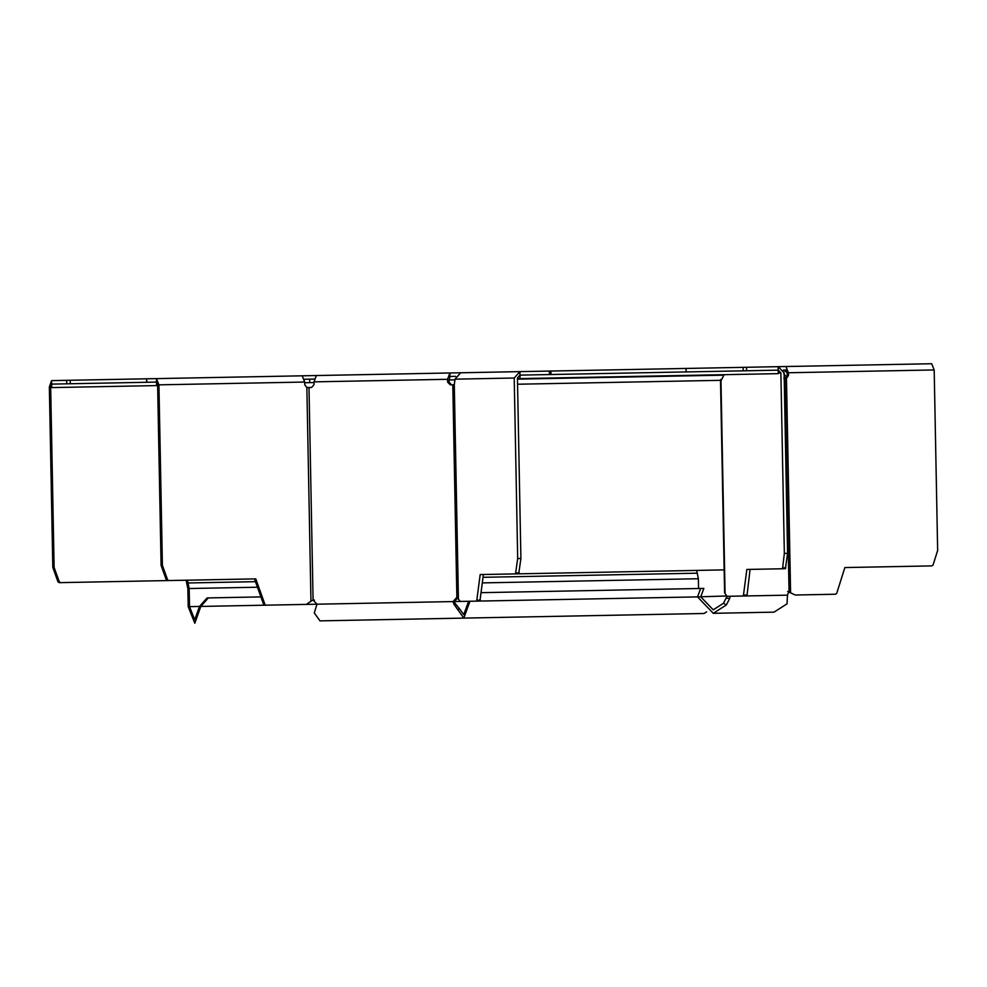 <?xml version="1.0" encoding="UTF-8"?>
<svg xmlns="http://www.w3.org/2000/svg" width="987" height="987" viewBox="0 0 987 987"><rect width="100%" height="100%" fill="white"/><g stroke="black" fill="none" stroke-linecap="round" stroke-linejoin="round"><path stroke-width="1.48" d="M724.15 569.881L696.649 570.412L698.377 578.74L698.562 588.499M702.09 588.437L481.274 592.669M449.418 618.38L704.027 613.495L706.68 611.841M743.186 370.828L743.112 367.349L550.906 371.038L550.968 374.529M311.756 600.676L306.377 604.402L453.107 601.577L453.724 603.847L455.056 603.341L454.464 601.552L453.107 601.577L456.87 597.32L460.337 601.441L476.684 601.132L480.175 574.57L515.51 573.891L517.682 558.531L514.215 378.021L455.019 379.156L460.707 372.778L449.875 372.975L449.936 376.466L455.575 376.355M189.516 606.647L199.473 606.45L194.747 619.787L189.516 606.647L189.171 588.523L187.431 580.196L59.183 582.651L57.949 581.762L52.817 567.451L49.35 386.941L51.583 380.624L51.657 384.116L156.526 382.092L156.6 385.584L51.719 387.595L51.657 384.116L50.658 386.916L54.125 567.426L59.257 581.738L60.491 582.626M186.124 580.22L187.851 588.548L188.209 606.672L194.821 623.266L200.793 606.425L199.473 606.45L207.06 597.937L208.38 597.912L200.793 606.425L305.069 604.426L264.812 605.191L266.12 605.167L263.578 604.303L264.812 605.191M725.075 592.175L724.618 592.743L727.012 596.321L723.52 603.254L713.219 609.83L700.758 596.827L703.854 588.4L700.647 588.462L697.55 596.888L469.972 601.256L463.791 618.109L319.985 620.872L314.273 612.927L317.012 604.192L313.076 600.084L308.993 387.533L311.559 387.484L314.076 384.646L314.026 381.858L316.346 375.541L156.452 378.613L156.514 382.092L146.779 382.29L146.705 378.798L51.583 380.624M52.817 567.451L54.125 567.426M260.926 596.901L208.38 597.912M778.311 373.641L520.038 378.601L519.964 375.122L778.237 370.162L778.311 373.641M783.444 370.063L787.404 372.778M786.627 377.318L783.764 373.542M517.558 384.227L721.263 380.316L723.878 375.159L517.459 379.119M157.636 385.559L156.6 385.584M304.601 379.255L314.224 379.07M314.039 382.561L304.662 382.734M309.758 382.648L309.684 379.156M455.032 379.847L448.925 379.97M520.038 378.601L517.447 378.65M696.649 570.412L483.396 574.508L479.916 601.071L463.569 601.379M460.707 372.778L519.902 371.63L519.964 375.122L517.435 377.959L520.902 558.469L518.73 573.829L510.55 573.99M455.019 379.156L454.291 384.683L452.799 384.77L456.87 597.32M479.916 601.071L476.684 601.132M518.73 573.829L515.51 573.891M517.682 558.531L520.902 558.469M146.656 382.29L146.582 378.798L156.452 378.613L158.932 384.844L304.699 382.043L302.219 375.813M316.346 375.541L449.875 372.975L447.555 379.304L447.604 382.092L450.232 384.819L452.799 384.77M493.636 372.136L550.697 371.038M168.765 580.553L167.531 579.653L162.399 565.354L161.091 565.378L166.223 579.677L167.445 580.578L255.781 578.875L264.886 604.278M156.514 382.092L157.624 384.868L161.091 565.378M162.399 565.354L158.932 384.844M167.445 580.578L187.592 580.183M451.577 384.794L448.962 382.055L449.936 376.466M463.791 618.109L453.724 603.847L458.067 610.163L459.189 608.337L455.056 603.341M468.615 601.28L463.73 614.617L459.189 608.337M460.337 601.441L454.464 601.552L458.227 597.295M519.902 371.63L514.215 378.021M304.699 382.043L304.749 384.831L306.858 387.521L308.993 387.533M314.434 600.059L311.436 600.676M306.377 604.402L266.12 605.167M187.431 580.196L254.461 578.9L263.578 604.303M727.012 596.321L743.359 596.012L746.838 569.45L782.173 568.771L782.654 567.846L784.344 553.411L780.877 372.901L778.299 372.95M743.828 595.087L747.06 595.025L750.071 569.388M747.06 595.025L746.579 595.951L730.232 596.259M743.112 367.349L778.175 366.67L784.11 372.839L787.577 553.349L785.405 568.709L777.225 568.87M746.579 595.951L743.359 596.012M785.405 568.709L782.173 568.771M784.344 553.411L787.577 553.349M780.877 372.901L778.237 370.162L778.175 366.67L931.703 363.734L934.183 369.952L937.65 550.462L933.073 564.959L931.876 565.896L844.86 567.562L910.421 566.304M785.936 366.522L788.416 372.753L787.108 372.778L785.997 370.014L783.703 370.051M686.051 368.447L686.125 371.926M726.481 598.134L729.677 598.541L729.998 596.259L787.478 595.161L787.034 603.847L774.03 612.15M723.52 603.254L726.296 605.019L729.677 598.541L726.296 605.019L713.256 613.322L697.55 596.888L726.765 595.975M844.86 567.562L836.729 593.298L835.533 594.236L795.275 595.013L789.267 592.237L795.275 595.013M787.108 372.778L787.157 375.566L785.158 378.342L786.466 378.305L788.477 375.541L788.416 372.753L934.183 369.952M784.406 378.403L785.158 378.342M789.267 592.237L787.651 591.534L790.575 592.212L786.466 378.305L784.949 378.403L789.032 590.954L789.847 591.497M783.863 378.416L784.949 378.403M700.647 588.462L703.854 588.4M789.032 590.954L787.478 595.161M483.075 577.309L697.217 573.188M482.421 582.898L698.377 578.74M70.213 380.266L70.274 383.758M188.011 582.972L255.46 581.676M189.171 588.523L257.447 587.216M59.257 581.738L57.949 581.762M66.746 383.82L66.684 380.34M51.706 386.904L50.658 386.916M477.165 600.207L480.385 600.145M454.291 384.683L458.4 598.591M519.211 572.904L515.979 572.966M167.531 579.653L166.223 579.677M448.962 382.055L447.604 382.092M447.555 379.304L314.026 381.858M549.389 371.075L549.451 374.554M310.967 601.416L306.858 387.521M720.954 379.563L725.063 593.471M785.874 567.784L782.654 567.846M746.579 370.767L746.517 367.287M788.477 375.541L787.157 375.566M724.594 592.644L720.498 379.637M713.28 613.322L774.018 612.15"/></g></svg>
